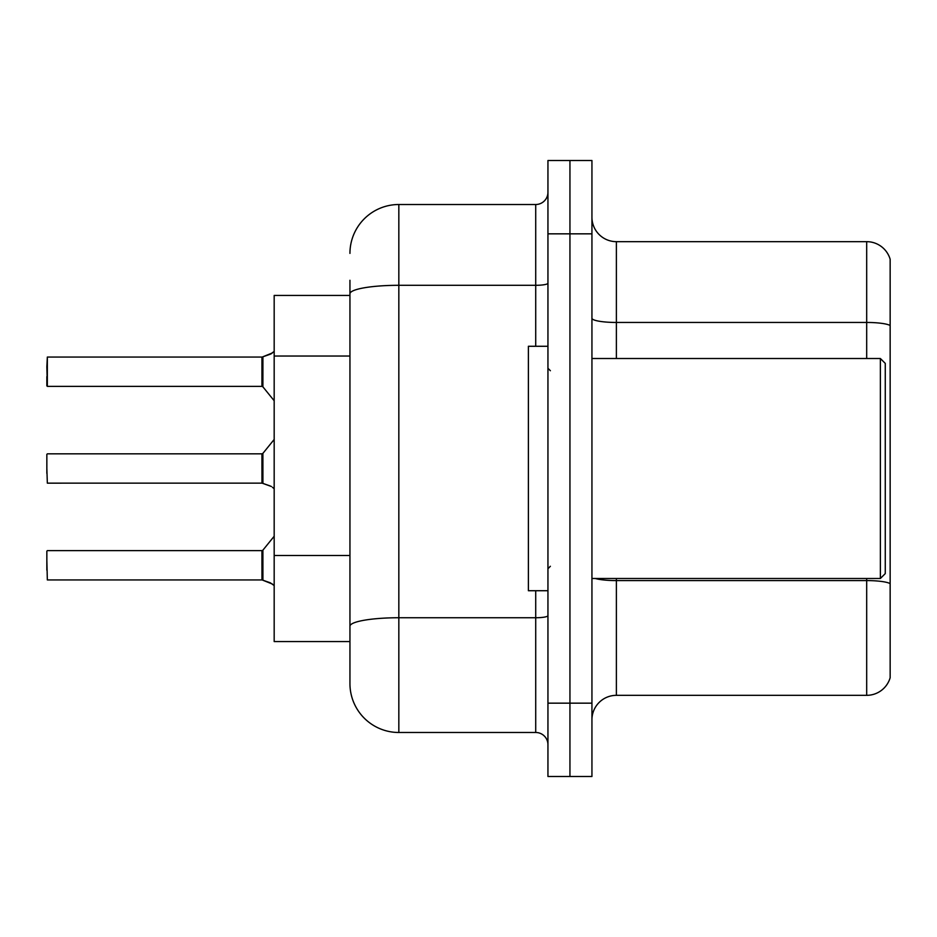 <?xml version="1.0" encoding="UTF-8"?>
<svg xmlns="http://www.w3.org/2000/svg" width="937" height="937" viewBox="0 0 937 937"><rect width="100%" height="100%" fill="white"/><g stroke="black" fill="none" stroke-linecap="round" stroke-linejoin="round"><path stroke-width="1.41" d="M349.946 295.436L274.178 295.436L274.178 641.564L349.946 641.564L349.946 683.6L349.946 280.28M591.938 719.78A24.444 24.444 0 0 1 616.382 695.336L866.69 695.336L866.69 578.492M569.942 703.16L569.942 776.492L591.938 776.492L591.938 703.16L569.942 703.16L569.942 776.492L547.946 776.492L547.946 703.16L569.942 703.16L569.942 233.84L569.942 703.16M547.946 703.16L547.946 160.508L569.942 160.508L569.942 233.84L569.942 160.508L591.938 160.508L591.938 703.16M890.15 259.268A24.444 24.444 0 0 0 866.69 241.664A24.444 24.444 0 0 1 890.15 259.268L890.15 677.732A24.444 24.444 0 0 1 866.69 695.336M890.15 325.514L890.15 325.514A24.444 4.24 180 0 0 866.69 322.457L866.69 241.664L616.382 241.664A24.444 24.444 0 0 1 591.938 217.22A24.444 24.444 0 0 0 616.382 241.664L616.382 358.508M890.15 325.853L890.15 583.634A24.444 4.24 180 0 0 866.69 580.589L616.382 580.589L616.382 695.336M349.946 253.4A48.888 48.888 0 0 1 398.834 204.512L398.834 732.488L535.718 732.488L535.718 590.72M398.834 204.512L535.718 204.512A12.216 12.216 0 0 0 547.946 192.284M349.946 656.72L349.946 634.712M547.946 744.716A12.216 12.216 0 0 0 535.718 732.488M398.834 732.488A48.888 48.888 0 0 1 349.946 683.6M272.468 584.091L262.149 579.944L270.243 582.767L274.178 585.566M270.243 485.975L262.149 483.152L271.355 486.479M274.178 351.434L270.243 354.233L262.149 357.056L271.367 353.729L262.922 356.763L262.899 386.829L261.95 386.372L261.95 357.056A1.218 1.218 0 0 0 262.149 357.056A1.218 1.218 180 0 1 261.973 357.067L261.95 371.708M46.85 366.824L47.342 357.056L261.95 357.056L47.342 357.056L47.342 386.372L46.85 366.824M880.37 358.508L885.266 363.392L885.266 573.608L880.37 578.492L880.37 358.508L591.938 358.508M547.946 346.28L528.386 346.28L528.386 590.72L547.946 590.72M272.468 352.909L262.922 356.763L270.243 354.233M261.973 579.933A1.218 1.218 180 0 1 262.149 579.944A1.218 1.218 -0 0 0 261.973 579.933L261.95 550.628L261.973 579.933L47.342 579.944L46.85 560.408M261.95 565.292L261.95 550.628L262.899 550.171L262.922 580.237M46.85 570.176L46.85 551.12M261.973 483.141A1.218 1.218 180 0 1 262.149 483.152A1.218 1.218 -0 0 0 261.973 483.141L261.95 453.836L261.973 483.141L47.342 483.152L46.85 468.5M261.95 468.5L261.95 453.836L262.899 453.379L262.922 483.433M272.468 487.299L274.178 488.763M46.85 473.384L46.85 454.328M46.85 376.592L46.85 385.88M261.962 366.835L261.95 376.592M349.946 356.037L274.178 356.037M349.946 555.5L274.178 555.5M866.69 358.508L866.69 322.457L616.382 322.457A24.444 4.24 0 0 1 591.938 318.217M591.938 233.84L547.946 233.84M616.382 578.492L616.382 580.589A24.444 4.24 -0 0 1 595.335 578.492M547.946 615.621A12.216 2.12 0 0 1 535.718 617.741L398.834 617.741A48.888 8.492 180 0 0 349.946 626.232M349.946 293.796A48.888 8.492 180 0 1 398.834 285.305L535.718 285.305L535.718 204.512M535.718 346.28L535.718 285.305A12.216 2.12 0 0 0 547.946 283.185M591.938 578.492L880.37 578.492M550.382 370.724L547.946 368.276M550.382 566.276L547.946 568.724M47.342 550.628L261.95 550.628M262.899 550.171L274.178 536.245M47.342 453.836L261.95 453.836M262.899 453.379L274.178 439.453M47.342 386.372L261.95 386.372M262.899 386.829L274.178 400.755"/></g></svg>
